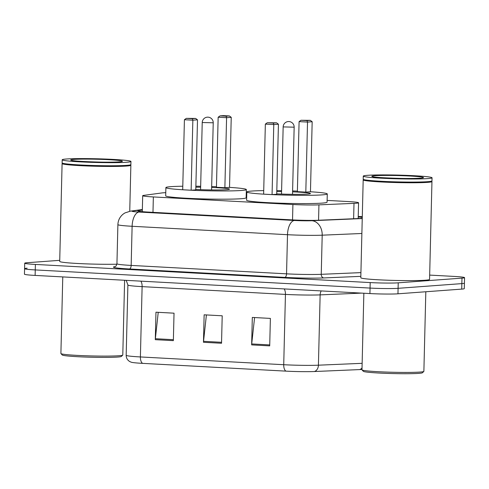 <?xml version="1.0" encoding="UTF-8"?>
<svg xmlns="http://www.w3.org/2000/svg" width="489" height="489" viewBox="0 0 489 489"><rect width="100%" height="100%" fill="white"/><g stroke="black" fill="none" stroke-linecap="round" stroke-linejoin="round"><path stroke-width="0.73" d="M165.759 192.672A20.636 1.119 1.4 0 0 161.871 192.947L143.797 195.368A20.636 1.119 1.4 0 0 142.69 195.698A20.636 1.119 1.4 0 0 153.357 196.939L292.911 204.506A20.636 1.119 1.4 0 0 318.938 204.86L353.999 203.363A20.636 1.119 1.4 0 0 356.004 203.247A20.636 1.119 1.4 0 0 358.565 202.776A20.636 1.119 1.4 0 0 347.899 201.535L327.117 200.411M246.719 196.052L246.187 196.022M142.336 210.081L138.968 210.527A20.636 1.119 1.4 0 0 137.861 210.863A20.636 1.119 1.4 0 0 148.528 212.098L292.355 219.897A20.636 1.119 1.4 0 0 318.376 220.252L359.574 218.491A20.636 1.119 1.4 0 0 361.579 218.381A20.636 1.119 1.4 0 0 362.245 218.326M362.27 217.391A20.636 1.119 1.4 0 0 358.217 216.975M429.666 275.093L453.884 276.407A20.636 1.119 -178.6 0 1 464.55 277.648A20.636 1.119 -178.6 0 1 461.983 278.125L398.223 282.825A20.636 1.119 -178.6 0 1 370.197 282.581L35.385 264.433A20.636 1.119 -178.6 0 1 24.719 263.192A20.636 1.119 -178.6 0 1 27.286 262.715L59.731 260.325M464.55 277.648L464.416 283.143A20.636 1.119 -178.6 0 1 461.848 283.614L398.089 288.321A20.636 1.119 -178.6 0 1 370.063 288.076L35.251 269.922A20.636 1.119 -178.6 0 1 24.584 268.687A20.636 1.119 -178.6 0 1 27.152 268.21M361.994 369.452A22.561 1.222 -178.6 0 1 361.823 369.464A22.561 1.222 -178.6 0 1 359.635 369.586L314.403 371.524A22.561 1.222 -178.6 0 1 285.949 371.133L142.629 363.364A22.561 1.222 -178.6 0 1 131.352 362.245L129.829 361.597C127.433 360.173 126.217 358.076 126.174 355.295A27.512 1.485 1.4 0 0 140.398 356.946L283.724 364.715A6.877 3.307 93.1 0 0 285.949 371.133M24.584 268.687L24.45 274.176A20.636 1.119 -178.6 0 0 35.116 275.417L369.928 293.565A20.636 1.119 -178.6 0 0 397.954 293.81L461.714 289.109A20.636 1.119 -178.6 0 0 464.281 288.632L464.416 283.143A20.636 1.119 -178.6 0 1 461.848 283.614L398.089 288.321A20.636 1.119 -178.6 0 1 370.063 288.076L35.251 269.922A20.636 1.119 -178.6 0 1 24.584 268.687L24.719 263.192M251.646 344.892L252.312 317.428L270.38 318.406L269.708 345.87L251.646 344.892A5.501 2.647 93.1 0 1 251.707 343.938L269.732 344.916M155.294 339.672L155.967 312.202L174.029 313.18L173.363 340.65L155.294 339.672A5.501 2.647 93.1 0 1 155.361 338.712L173.381 339.69M203.467 342.282L204.139 314.812L222.208 315.796L221.535 343.26L203.467 342.282A5.501 2.647 93.1 0 1 203.534 341.322L221.56 342.3M206.407 314.94L203.534 341.322M158.234 312.324L155.361 338.712M254.586 317.55L251.707 343.938M425.821 291.756L423.877 371.353A30.954 1.675 -178.6 0 1 423.829 371.438L422.423 372.777A29.578 1.601 -178.6 0 1 418.792 373.37A29.578 1.601 -178.6 0 1 386.286 373.364A29.578 1.601 -178.6 0 1 363.37 371.334L362.025 369.928A30.954 1.675 -178.6 0 1 361.982 369.837L363.859 293.241M423.829 371.438A30.954 1.675 -178.6 0 1 420.027 372.062A30.954 1.675 -178.6 0 1 386.01 372.056A30.954 1.675 -178.6 0 1 362.025 369.928M431.671 181.217L431.903 181.468A34.395 1.858 -178.6 0 1 431.952 181.572A34.395 1.858 -178.6 0 1 427.679 182.36A34.395 1.858 -178.6 0 1 388.975 182.324A34.395 1.858 -178.6 0 1 363.186 179.891A34.395 1.858 -178.6 0 1 363.241 179.793L363.486 179.555M431.952 181.572L429.562 279.421A34.395 1.858 -178.6 0 1 425.289 280.215A34.395 1.858 -178.6 0 1 386.585 280.173A34.395 1.858 -178.6 0 1 360.796 277.74L363.186 179.891M432.044 177.794L431.97 180.881A34.395 1.858 -178.6 0 1 431.915 180.985L431.567 181.315A34.053 1.84 -178.6 0 1 427.386 182A34.053 1.84 -178.6 0 1 389.965 181.994A34.053 1.84 -178.6 0 1 363.584 179.659L363.254 179.304A34.395 1.858 -178.6 0 1 363.205 179.2L363.278 176.113A34.395 1.858 -178.6 0 1 367.551 175.319A34.395 1.858 -178.6 0 1 406.255 175.362A34.395 1.858 -178.6 0 1 432.044 177.794A34.395 1.858 -178.6 0 1 427.771 178.583A34.395 1.858 -178.6 0 1 389.067 178.546A34.395 1.858 -178.6 0 1 363.278 176.113M431.915 180.985A34.395 1.858 -178.6 0 1 427.698 181.676A34.395 1.858 -178.6 0 1 389.898 181.67A34.395 1.858 -178.6 0 1 363.254 179.304M310.46 191.761A40.239 2.176 -178.6 0 1 327.275 193.944A40.239 2.176 -178.6 0 1 322.275 194.867A40.239 2.176 -178.6 0 1 276.994 194.824A40.239 2.176 -178.6 0 1 246.817 191.975A40.239 2.176 -178.6 0 1 251.823 191.052A40.239 2.176 -178.6 0 1 263.724 190.618M276.805 190.606A40.239 2.176 -178.6 0 1 281.597 190.667M292.599 190.936A40.239 2.176 -178.6 0 1 297.391 191.107M327.275 193.944L327.074 202.183A40.239 2.176 -178.6 0 1 322.074 203.112A40.239 2.176 -178.6 0 1 276.792 203.063A40.239 2.176 -178.6 0 1 246.615 200.215L246.817 191.975M292.581 191.865A23.386 1.265 -178.6 0 1 310.429 193.534A23.386 1.265 -178.6 0 1 307.52 194.072A23.386 1.265 -178.6 0 1 276.725 193.846M305.808 192.116L310.46 191.774L312.171 121.73L307.52 122.073L305.808 192.116L297.379 191.657L299.091 121.62L307.52 122.073L307.013 120.587L310.332 120.343L300.992 120.263L307.013 120.587M276.78 191.572A23.386 1.265 -178.6 0 1 281.578 191.596M272.067 194.604L276.719 194.261L278.43 124.218L273.779 124.561L272.067 194.604L263.638 194.145L265.35 124.108L273.779 124.561L273.272 123.075L276.597 122.831L267.251 122.751L273.272 123.075M278.43 124.218L276.597 122.831M267.251 122.751L265.35 124.108M312.171 121.73L310.332 120.343M300.992 120.263L299.091 121.62M124.616 280.27L122.788 355.026A30.954 1.675 -178.6 0 1 122.739 355.118L121.333 356.457A29.578 1.601 -178.6 0 1 117.702 357.049A29.578 1.601 -178.6 0 1 85.196 357.043A29.578 1.601 -178.6 0 1 62.28 355.008L60.942 353.608A30.954 1.675 -178.6 0 1 60.899 353.516L62.769 276.915M122.739 355.118A30.954 1.675 -178.6 0 1 118.937 355.741A30.954 1.675 -178.6 0 1 84.921 355.735A30.954 1.675 -178.6 0 1 60.942 353.608M130.581 164.897L130.82 165.148A34.395 1.858 -178.6 0 1 130.863 165.251A34.395 1.858 -178.6 0 1 126.59 166.04A34.395 1.858 -178.6 0 1 87.886 166.003A34.395 1.858 -178.6 0 1 62.097 163.571A34.395 1.858 -178.6 0 1 62.152 163.467L62.403 163.234M130.96 161.474L130.881 164.561A34.395 1.858 -178.6 0 1 130.832 164.659L130.477 164.995A34.053 1.84 -178.6 0 1 126.296 165.679A34.053 1.84 -178.6 0 1 88.876 165.673A34.053 1.84 -178.6 0 1 62.5 163.332L62.164 162.984A34.395 1.858 -178.6 0 1 62.115 162.88L62.189 159.793A34.395 1.858 -178.6 0 1 66.467 158.998A34.395 1.858 -178.6 0 1 105.172 159.041A34.395 1.858 -178.6 0 1 130.96 161.474A34.395 1.858 -178.6 0 1 126.682 162.262A34.395 1.858 -178.6 0 1 87.977 162.226A34.395 1.858 -178.6 0 1 62.189 159.793M130.832 164.659A34.395 1.858 -178.6 0 1 126.608 165.355A34.395 1.858 -178.6 0 1 88.809 165.349A34.395 1.858 -178.6 0 1 62.164 162.984M116.895 264.207A34.395 1.858 -178.6 0 1 79.964 263.608A34.395 1.858 -178.6 0 1 59.707 261.419L62.097 163.571M229.524 187.385L231.236 117.348L226.584 117.69L218.155 117.232L216.444 187.269L224.873 187.727L229.524 187.385A40.239 2.176 -178.6 0 1 246.346 189.555A40.239 2.176 -178.6 0 1 241.34 190.484A40.239 2.176 -178.6 0 1 196.058 190.435A40.239 2.176 -178.6 0 1 165.887 187.587A40.239 2.176 -178.6 0 1 170.887 186.664A40.239 2.176 -178.6 0 1 182.788 186.23M195.875 186.217A40.239 2.176 -178.6 0 1 200.667 186.285M211.67 186.553A40.239 2.176 -178.6 0 1 216.456 186.719M246.346 189.555L246.144 197.794A40.239 2.176 -178.6 0 1 241.138 198.723A40.239 2.176 -178.6 0 1 195.857 198.675A40.239 2.176 -178.6 0 1 165.685 195.826L165.887 187.587M211.645 187.476A23.386 1.265 -178.6 0 1 229.494 189.145A23.386 1.265 -178.6 0 1 226.59 189.683A23.386 1.265 -178.6 0 1 195.796 189.457M195.851 187.183A23.386 1.265 -178.6 0 1 200.643 187.208M191.138 190.215L195.783 189.873L197.495 119.836L192.849 120.178L191.138 190.215L182.703 189.756L184.414 119.719L192.849 120.178L192.342 118.686L195.661 118.442L186.321 118.362L192.342 118.686M226.083 116.199L229.402 115.954L223.381 115.63L220.056 115.875L226.083 116.199L226.584 117.69L224.873 187.727M197.495 119.836L195.661 118.442M186.321 118.362L184.414 119.719M231.236 117.348L229.402 115.954M220.056 115.875L218.155 117.232M353.62 218.748L353.999 203.363M318.559 220.246L318.938 204.86M292.538 219.909L292.911 204.506M152.978 212.342L153.357 196.939M360.827 276.352L323.834 277.935A30.954 1.675 -178.6 0 1 284.8 277.397L129.414 268.974A30.954 1.675 -178.6 0 1 115.08 266.621L115.178 266.603M398.223 282.825L397.954 293.81M370.197 282.581L369.928 293.565M461.983 278.125L461.714 289.109M35.385 264.433L35.116 275.417M361.878 233.485L322.202 235.178L321.242 274.317L360.919 272.624M142.342 209.72L132.721 211.01A13.759 0.746 1.4 0 0 139.096 212.055L294.482 220.478A13.759 0.746 1.4 0 0 311.829 220.716A13.759 10.709 87.6 0 1 322.202 235.178A27.512 1.485 -178.6 0 1 287.501 234.702L286.548 273.84A27.512 1.485 1.4 0 0 321.242 274.317A3.441 2.677 -92.4 0 0 323.834 277.935M294.482 220.478A13.759 6.62 93.1 0 0 287.501 234.702L132.116 226.279L131.162 265.417L286.548 273.84A3.441 1.656 -86.9 0 1 284.8 277.397M139.096 212.055A13.759 6.62 93.1 0 0 132.116 226.279A27.512 1.485 -178.6 0 1 117.892 224.628L116.938 263.767A27.512 1.485 1.4 0 0 131.162 265.417A3.441 1.656 -86.9 0 1 129.414 268.974M311.829 220.716L362.239 218.565M362.288 216.676L358.229 216.456L362.288 216.651M142.348 209.53L130.563 211.107A13.759 13.007 82.4 0 1 132.721 211.01M138.949 211.248L138.968 210.527M362.031 367.924A6.877 5.355 87.6 0 1 359.635 369.586M142.629 363.364A6.877 3.307 -86.9 0 1 140.398 356.946L142.116 286.633A27.512 1.485 -178.6 0 1 127.892 284.977L126.217 280.356M362.141 363.321L318.418 365.191L320.136 294.879A27.512 1.485 -178.6 0 1 285.442 294.402L283.724 364.715A27.512 1.485 1.4 0 0 318.418 365.191A6.877 5.355 87.6 0 1 314.403 371.524M361.487 293.113L320.136 294.879A6.877 5.355 -92.4 0 1 321.249 290.931M284.188 288.92A6.877 3.307 93.1 0 1 285.442 294.402L142.116 286.633A6.877 3.307 93.1 0 0 140.869 281.151M375.014 175.728A25.868 1.4 -178.6 0 1 410.149 176.034A25.868 1.4 -178.6 0 1 420.308 178.179A25.868 1.4 -178.6 0 1 385.173 177.874A25.868 1.4 -178.6 0 1 375.014 175.728M283.155 126.908L294.158 127.177A5.501 5.501 0 0 0 288.956 121.547A5.501 5.501 0 0 0 283.155 126.908L281.517 194.054M73.931 159.402A25.868 1.4 -178.6 0 1 109.059 159.714A25.868 1.4 -178.6 0 1 119.218 161.859A25.868 1.4 -178.6 0 1 84.084 161.553A25.868 1.4 -178.6 0 1 73.931 159.402M202.226 122.519L213.228 122.788A5.501 5.501 0 0 0 208.021 117.158A5.501 5.501 0 0 0 202.226 122.519L200.582 189.665M358.18 218.552L358.565 202.776M142.299 211.664L142.69 195.698M116.938 263.767C115.807 267.501 114.933 266.334 114.903 266.719M130.563 211.107L124.884 212.947L123.069 214.188C119.805 216.902 118.081 220.386 117.892 224.628M126.174 355.295L127.892 284.977M421.854 178.039L419.972 178.185C409.941 179.292 370.821 177.385 373.186 176.743L373.443 176.853M292.52 194.322L294.158 127.177M130.863 165.251L129.744 211.23M120.765 161.718L118.882 161.865C108.851 162.971 69.731 161.064 72.097 160.423L72.354 160.533M211.584 189.934L213.228 122.788"/></g></svg>
